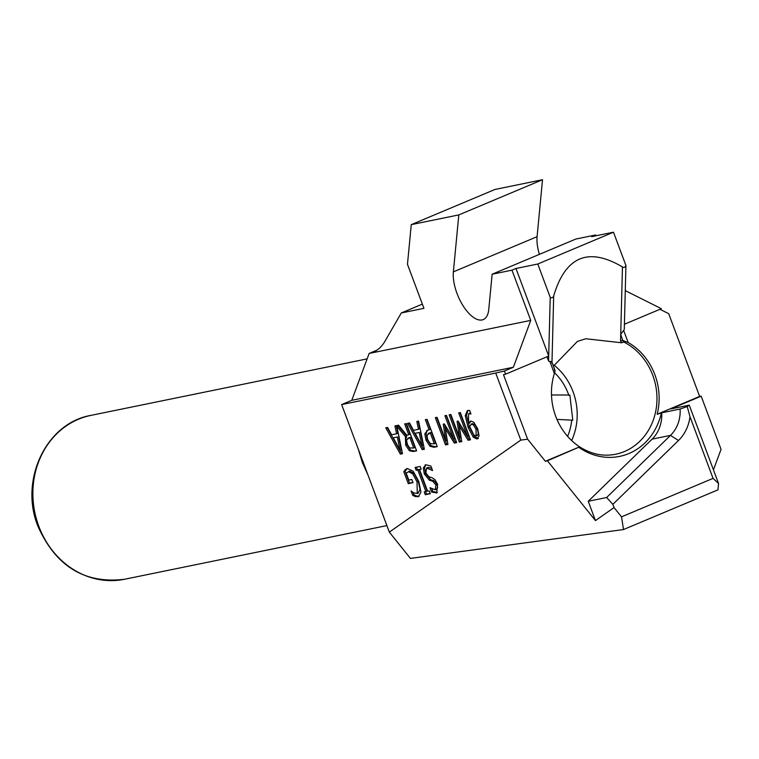 <?xml version="1.0" encoding="UTF-8"?>
<svg xmlns="http://www.w3.org/2000/svg" width="759" height="759" viewBox="0 0 759 759"><rect width="100%" height="100%" fill="white"/><g stroke="black" fill="none" stroke-linecap="round" stroke-linejoin="round"><path stroke-width="1.14" d="M553.425 366.161L577.419 341.408L585.815 338.761L621.659 342.783L625.378 341.531L628.139 342.48L623.632 330.421L620.72 334.292L620.549 341.019L621.659 342.783M551.964 363.191L551.565 361.635L549.867 361.426L554.374 373.485A60.189 53.557 78.4 0 0 555.73 416.359A60.189 53.557 78.4 0 0 579.648 446.861L547.419 460.798L595.454 520.598L614.059 507.572L621.517 516.851L623.509 529.545L410.448 558.406L389.329 532.116L520.797 440.106L495.722 373.048L341.645 404.575L389.329 532.116M551.983 362.318L553.691 295.858C565.464 256.4 588.386 246.77 622.456 266.959L620.72 334.292L622.75 340.535L624.211 342.214A59.591 53.026 -101.6 0 1 652.74 375.231A59.591 53.026 -101.6 0 1 624.467 451.51A59.591 53.026 -101.6 0 1 615.018 454.366C602.845 456.595 591.062 454.1 579.658 446.861L579.06 447.497A62.513 55.625 -101.6 0 0 661.402 412.896L657.152 414.281A60.189 53.557 78.4 0 0 654.865 374.699A60.189 53.557 78.4 0 0 628.139 342.48M554.26 369.339L555.076 371.037L554.374 373.485M623.016 340.44L625.378 341.531M447.867 444.157L446.757 444.385L436.662 417.393M456.586 442.374L455.571 442.582L446.643 428.085L445.391 428.607L447.914 444.423L445.505 444.907L435.315 417.668L437.051 417.317L445.827 440.78L443.256 424.129L444.319 423.911L453.654 439.176L444.878 415.714L446.501 415.382L456.681 442.62L454.318 443.104L445.391 428.607M453.654 439.176L454.907 438.655L446.226 415.439M445.827 440.78L447.079 440.258L444.641 424.442M455.571 442.582L454.318 443.104M446.757 444.385L445.505 444.907M478.341 438.522L474.527 436.662L469.337 426.862L466.5 415.135L468.018 410.41L469.65 410.486L470.959 413.997L468.569 413.74L468.569 423.484L469.821 422.962L470.855 420.989M470.608 413.048L469.46 413.408M477.231 435.533L478.35 433.569L477.25 428.788L474.584 424.224L471.994 423.854M472.572 423.607L469.546 426.112L473.768 434.85L476.225 435.989L475.997 429.309L473.331 424.746L471.026 424.224L472.278 423.702M468.569 423.484L470.58 421.036L473.701 422.127L477.715 428.797L479.043 435.884L477.088 439.044L473.274 437.184L468.085 427.393L465.248 415.657L467.345 410.619L468.028 410.41M460.324 412.554L470.504 439.793L468.142 440.277L459.214 425.78L461.738 441.586L459.328 442.08L449.138 414.841L450.874 414.49L459.65 437.952L457.079 421.302L458.142 421.084L467.478 436.349L458.702 412.887L460.324 412.554M460.049 412.611L468.73 435.827L467.478 436.349M458.464 421.615L460.903 437.431L459.65 437.952M461.69 441.33L459.328 442.08M460.58 441.558L450.485 414.566M470.409 439.546L469.394 439.755L460.466 425.258L459.214 425.78M469.394 439.755L468.142 440.277M425.894 491.604L417.792 469.925L416.131 470.267L415.088 467.478L420.144 466.453L421.179 469.233L419.518 469.574L427.63 491.244L429.29 490.902L430.325 493.692L425.277 494.726L424.234 491.936L427.146 491.073L419.044 469.394L417.384 469.736L416.435 467.202M430.23 493.435L426.53 494.194L425.581 491.661M421.084 468.977L419.518 469.574M419.044 469.394L417.792 469.925M417.384 469.736L416.131 470.267M426.53 494.194L425.277 494.726M427.08 419.357L437.26 446.596L433.987 447.269L429.936 446.264L425.951 440.068L424.822 433.787L427.668 430.163L429.139 429.869L425.344 419.718L427.08 419.357M426.691 419.442L430.391 429.338L429.139 429.869M427.715 439.594L430.201 443.55L434.357 443.816L430.296 432.962L428.256 433.455L430.362 432.677L426.938 435.4L427.715 439.594M430.296 432.962L431.548 432.431L435.609 443.294L434.357 443.816M437.165 446.349L435.239 446.738L431.188 445.742L427.194 439.546L426.074 433.266L427.526 430.201M426.852 430.419L427.668 430.163M431.548 432.431L430.362 432.677M436.112 489.384L437.62 487.8L437.212 484.546L433.92 480.656L430.714 479.773L425.552 473.436L424.575 467.411L425.808 464.764L430.875 466.007L432.573 470.561L426.586 468.028L425.894 473.018L429.063 476.861L431.88 477.62L434.935 479.584L437.62 484.327L436.691 492.857L431.615 492.05L429.992 487.724L435.258 489.783L435.96 485.077L432.668 481.187L429.461 480.295L424.3 473.958L423.323 467.933L425.808 464.764L425.125 464.973M437.402 492.496L432.867 491.519L431.975 489.157M431.786 468.436L428.351 467.354L426.586 468.028M432.867 491.519L431.615 492.05M413.522 430.334L418.503 429.309L416.833 421.454L418.588 421.093L424.376 449.233L422.241 449.67L407.659 423.332L409.49 422.953L413.522 430.334M418.143 421.188L419.746 428.788L418.503 429.309M424.328 448.977L422.241 449.67M423.494 449.148L409.044 423.048M415.154 433.323L421.966 445.732L419.177 432.497L415.154 433.323L419.177 432.497M420.429 431.975L423.218 445.21L421.966 445.732M412.915 482.411L409.528 483.103L405.078 471.206L407.251 468.512M409.765 471.102L406.16 473.066L408.797 480.105L411.824 479.489L413.01 482.667L408.276 483.635L403.826 471.737L405.173 469.793L407.279 468.512L413.114 471.14L418.788 481.415L420.941 492.117L418.503 496.566L415.135 496.509L412.687 495.295L411.055 490.931L413.712 492.857L417.27 493.464L417.023 481.889L412.735 473.882L408.522 471.633L409.765 471.102L413.987 473.35L412.735 473.882M418.114 493.065L420.05 489.489L418.266 481.367L413.987 473.35M417.839 496.766L419.091 496.244L416.387 495.988L413.94 494.773L413.086 492.477M409.528 483.103L408.276 483.635M405.078 471.206L403.826 471.737M406.539 468.73L407.279 468.512M416.387 495.988L415.135 496.509M413.94 494.773L412.687 495.295M406.758 435.182L408.74 434.774L404.689 423.939L406.426 423.579L416.606 450.827L413.247 451.51L409.395 450.751L405.685 445.097L405.401 436.548L396.843 426.264L402.488 453.711L400.354 454.148L385.771 427.81L387.602 427.431L391.635 434.803L396.615 433.787L394.946 425.932L398.579 425.192L406.758 435.182M406.037 423.664L409.993 434.252L408.74 434.774M407.384 444.442L409.566 447.895L413.702 448.038L409.879 437.801L407.716 438.304L409.604 437.582L406.52 440.002L407.384 444.442M409.879 437.801L411.122 437.279L414.955 447.516L413.702 448.038M396.255 425.666L397.868 433.266L396.615 433.787M402.441 453.455L400.354 454.148M401.606 453.626L387.156 427.526M393.266 437.801L400.078 450.21L397.289 436.975L393.266 437.801L397.289 436.975M398.541 436.453L401.331 449.689L400.078 450.21M411.122 437.279L409.604 437.582M396.843 426.264L398.096 425.742L406.653 436.027L405.401 436.548M416.52 450.571L414.499 450.988L410.647 450.229L406.938 444.575L405.799 439.423L406.653 436.027M495.722 373.048L504.441 371.009L505.617 374.168L503.492 374.661L527.609 439.176L520.797 440.106M579.648 446.861L545.36 461.273L527.609 439.176M549.867 361.426A2.619 2.324 -101.6 0 1 548.577 360.999L547.002 356.768M505.617 374.168L548.71 356.056L515.968 268.487L537.77 264.018L550.218 297.319L548.577 360.999M504.441 371.009L513.369 367.252L530.74 320.393L511.964 270.166L515.968 268.487M547.419 460.798L545.36 461.273M713.441 469.849L721.05 449.337L701.174 396.179L699.637 396.426L668.698 313.676L659.96 309.293M699.637 396.426L657.152 414.281M680.102 409.006A33.567 29.867 -101.6 0 1 670.491 435.391L606.64 497.506L612.855 504.346L678.489 440.495A41.157 36.622 78.4 0 0 689.997 416.729L713.052 478.379L718.564 483.54L689.257 405.154L687.218 406.539L680.102 409.006L661.402 412.896M689.257 405.154L670.852 408.921L701.174 396.179M622.456 266.959A2.619 2.324 78.4 0 0 625.928 265.498L624.287 329.178A2.619 2.324 -101.6 0 1 623.632 330.421M625.283 290.631L661.364 308.704L624.42 324.235M689.997 416.729L687.218 406.539M661.696 412.773A33.567 29.867 -101.6 0 1 652.076 439.157L588.234 501.272L595.454 520.598M606.64 497.506L588.234 501.272M612.855 504.346L614.059 507.572M713.052 478.379L621.517 516.851M341.645 404.575L351.778 400.316L369.149 353.447L376.881 350.193M551.489 394.965L569.848 395.012L572.798 420.192L556.945 419.404M553.89 365.013A58.576 52.124 -101.6 0 1 571.631 440.533M568.852 395.382A52.76 46.944 78.4 0 0 554.592 372.802M567.59 436.34A52.76 46.944 78.4 0 0 571.736 420.012M553.691 295.858A2.619 2.324 -101.6 0 1 550.218 297.319M554.99 370.373L555.076 371.037M625.928 265.498L613.481 232.207L537.77 264.018M613.481 232.207L591.678 236.666L595.682 234.977L595.976 235.783M513.369 367.252L351.778 400.316M530.74 320.393L369.149 353.447A104.932 47.153 -112.8 0 0 373.181 352.204A104.932 47.153 -112.8 0 0 385.031 341.133L401.302 312.964L423.939 308.334L407.469 264.293L411.264 224.636L458.806 214.911L453.37 271.864A31.451 14.136 -112.8 0 0 462.99 305.64A31.451 14.136 -112.8 0 0 483.265 319.586A31.451 14.136 -112.8 0 0 488.777 309.33L492.136 274.227L511.964 270.166M595.682 234.977L575.853 239.038L492.136 274.227M539.402 254.36A31.451 14.136 67.2 0 1 537.087 236.675L542.524 179.722L494.982 189.456L411.264 224.636M623.509 529.545L717.957 489.849L718.564 483.54M422.365 304.112L401.302 312.964M542.524 179.722L458.806 214.911M386.891 525.589L124.467 579.278A83.642 74.429 -101.6 0 1 38.813 526.281A83.642 74.429 -101.6 0 1 90.938 415.382L367.138 358.874M477.25 428.788L475.997 429.309M474.584 424.224L473.331 424.746M470.229 413.086L468.977 413.617M474.527 436.662L473.274 437.184M469.337 426.862L468.085 427.393M466.5 415.135L465.248 415.657M426.074 433.266L424.822 433.787M427.194 439.546L425.951 440.068M431.188 445.742L429.936 446.264M435.239 446.738L433.987 447.269M437.212 484.546L435.96 485.077M433.92 480.656L432.668 481.187M430.714 479.773L429.461 480.295M425.552 473.436L424.3 473.958M424.575 467.411L423.323 467.933M428.351 467.354L427.099 467.876M437.165 492.591L436.15 493.018M406.426 469.271L405.173 469.793M418.266 481.367L417.023 481.889M406.938 444.575L405.685 445.097M410.647 450.229L409.395 450.751M414.499 450.988L413.247 451.51M652.076 439.157L670.491 435.391L678.489 440.495M622.75 340.535L620.549 341.019M537.087 236.675L453.37 271.864M124.467 579.278C84.704 584.041 55.872 566.385 37.95 526.31C19.174 480.324 46.109 422.981 90.938 415.382M358.314 449.167L362.347 462.516L368.039 475.172M469.821 413.209L468.569 413.74M476.225 435.989L477.477 435.467M436.51 489.261L435.258 489.783M418.522 492.942L417.27 493.464M555 370.373L551.869 361.996"/></g></svg>
